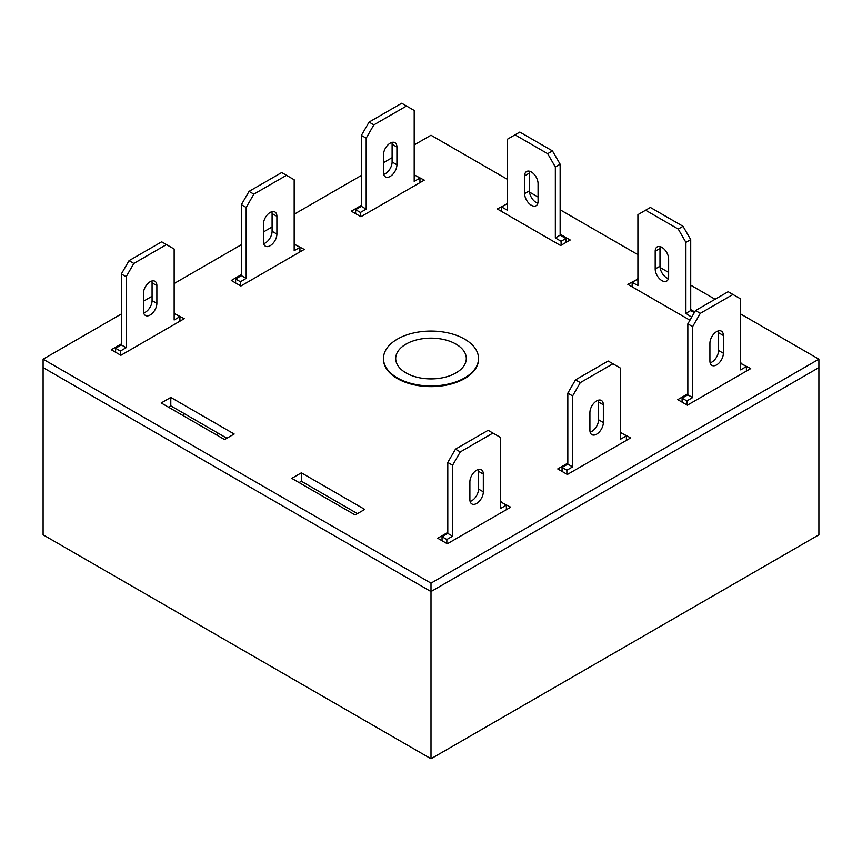<?xml version="1.0" encoding="UTF-8"?>
<svg xmlns="http://www.w3.org/2000/svg" width="862" height="862" viewBox="0 0 862 862"><rect width="100%" height="100%" fill="white"/><g stroke="black" fill="none" stroke-linecap="round" stroke-linejoin="round"><path stroke-width="1.29" d="M406.034 372.934A35.299 20.386 0 0 0 444.652 377.319A35.299 20.386 0 0 0 466.299 358.344A35.299 20.386 0 0 0 455.966 344.11A35.299 20.386 0 0 0 417.628 339.66A35.299 20.386 0 0 0 395.701 358.344A35.299 20.386 0 0 0 406.034 372.934M397.393 377.922A47.529 27.433 0 0 0 449.188 383.87A47.529 27.433 0 0 0 478.529 358.517A47.529 27.433 0 0 0 464.607 339.122A47.529 27.433 0 0 0 412.812 333.174A47.529 27.433 0 0 0 383.471 358.517A47.529 27.433 0 0 0 397.393 377.922M218.614 433.467L216.308 434.793M121.348 314.005L43.1 359.185L43.1 534.806L431 758.754L818.9 534.806L818.9 367.611L431 591.558L818.9 367.611L818.9 359.185L740.652 314.005M431 758.754L431 591.558L43.1 367.611L431 591.558L431 583.132L818.9 359.185M383.471 358.517L383.471 359.185A47.529 27.433 0 0 0 412.812 384.538A47.529 27.433 0 0 0 464.607 378.59A47.529 27.433 0 0 0 478.529 359.185L478.529 358.517M291.776 478.367L355.144 514.959L364.745 509.41L301.377 472.829L291.776 478.367M507.33 203.691L497.255 208.96L560.623 245.541L570.224 240.002L560.138 234.184M121.348 343.938L111.273 349.757L120.874 355.306L184.242 318.714L174.156 313.456M361.393 205.361L351.308 211.179L360.909 216.718L424.276 180.136L414.202 174.867M447.798 532.414L437.724 538.233L447.324 543.782L510.692 507.19L500.606 501.932M715.104 299.265L690.721 285.182M668.632 272.435L660.077 267.489M637.912 254.689L560.138 209.789M538.06 197.042L529.494 192.097M507.33 179.307L431 135.237L414.202 144.935M392.113 157.681L383.471 162.67M361.393 175.428L294.179 214.229M272.09 226.975L263.449 231.964M241.371 244.711L174.156 283.523M152.078 296.269L143.437 301.258M43.1 359.185L431 583.132M567.821 463.12L557.736 468.939L567.336 474.488L630.715 437.896L620.629 432.638M241.371 274.644L231.285 280.473L240.886 286.012L304.264 249.43L294.179 244.161M170.795 397.436L161.194 402.974L224.573 439.566L234.173 434.017L170.795 397.436L170.795 405.862L168.499 407.187M687.844 393.826L677.758 399.656L687.359 405.194L750.727 368.613L740.652 363.344M637.912 279.083L627.827 284.352L689.956 320.211M694.75 311.904L690.721 309.577M357.45 513.623L301.377 481.255L299.071 482.58M226.868 438.23L170.795 405.862M501.091 501.652L501.091 502.643M621.114 432.358L621.114 433.36M414.676 174.587L414.676 175.589M294.664 243.881L294.664 244.883M174.641 313.175L174.641 314.177M506.856 203.421L506.856 204.413M741.126 363.064L741.126 364.066M301.377 472.829L301.377 481.255M637.427 278.803L637.427 279.805M682.079 402.145L682.079 398.158L687.844 394.828L687.844 323.875L695.526 310.568L728.164 291.722L740.652 298.931L740.652 369.884L746.406 366.555L746.406 371.102M740.652 364.335L741.611 363.786L746.406 366.555M718.348 330.9A9.504 5.484 -60 0 1 718.563 332.743L718.563 350.478A9.504 5.484 -60 0 1 710.137 362.848M686.885 404.914L686.885 400.927L692.639 397.597L692.639 326.644L700.321 313.337L732.969 294.492M723.369 353.258A9.504 5.484 -60 0 1 719.22 362.816A9.504 5.484 -60 0 1 711.893 365.369A9.504 5.484 -60 0 1 709.922 361.016L709.922 343.27A9.504 5.484 -60 0 1 714.07 333.713A9.504 5.484 -60 0 1 721.397 331.159A9.504 5.484 -60 0 1 723.369 335.512L723.369 353.258L718.563 350.478M682.079 398.158L686.885 400.927M687.844 394.828L692.639 397.597M687.844 323.875L692.639 326.644M695.526 310.568L700.321 313.337M562.056 471.439L562.056 467.452L567.821 464.122L567.821 393.169L575.504 379.862L608.152 361.016L620.629 368.225L620.629 439.178L626.394 435.849L626.394 440.396M620.629 433.629L621.588 433.08L626.394 435.849M598.325 400.194A9.504 5.484 -60 0 1 598.551 402.037L598.551 419.772A9.504 5.484 -60 0 1 590.125 432.142M566.862 474.208L566.862 470.221L572.627 466.892L572.627 395.938L580.298 382.631L612.947 363.786M603.346 422.542A9.504 5.484 -60 0 1 599.198 432.11A9.504 5.484 -60 0 1 591.871 434.653A9.504 5.484 -60 0 1 589.91 430.31L589.91 412.564A9.504 5.484 -60 0 1 594.058 403.007A9.504 5.484 -60 0 1 601.374 400.453A9.504 5.484 -60 0 1 603.346 404.806L603.346 422.542L598.551 419.772M562.056 467.452L566.862 470.221M567.821 464.122L572.627 466.892M567.821 393.169L572.627 395.938M575.504 379.862L580.298 382.631M115.594 352.256L115.594 348.27L121.348 344.94L121.348 273.987L129.031 260.68L161.679 241.834L174.156 249.043L174.156 319.996L179.921 316.666L179.921 321.214M174.156 314.447L175.115 313.897L179.921 316.666M151.863 281.012A9.504 5.484 -60 0 1 152.078 282.855L152.078 300.59A9.504 5.484 -60 0 1 143.652 312.96M183.757 413.34L183.757 416.001M120.389 355.025L120.389 351.039L126.154 347.709L126.154 276.756L133.836 263.449L166.474 244.603M156.873 303.359A9.504 5.484 -60 0 1 152.725 312.928A9.504 5.484 -60 0 1 145.409 315.47A9.504 5.484 -60 0 1 143.437 311.128L143.437 293.382A9.504 5.484 -60 0 1 147.585 283.824A9.504 5.484 -60 0 1 154.912 281.271A9.504 5.484 -60 0 1 156.873 285.624L156.873 303.359L152.078 300.59M115.594 348.27L120.389 351.039M121.348 344.94L126.154 347.709M121.348 273.987L126.154 276.756M129.031 260.68L133.836 263.449M235.606 282.962L235.606 278.976L241.371 275.646L241.371 204.693L249.053 191.386L281.702 172.54L294.179 179.749L294.179 250.702L299.944 247.372L299.944 251.919M294.179 245.153L295.138 244.603L299.944 247.372M271.875 211.718A9.504 5.484 -60 0 1 272.09 213.56L272.09 231.296A9.504 5.484 -60 0 1 263.675 243.666M240.412 285.731L240.412 281.745L246.176 278.415L246.176 207.462L253.848 194.155L286.496 175.309M276.896 234.076A9.504 5.484 -60 0 1 272.748 243.634A9.504 5.484 -60 0 1 265.421 246.187A9.504 5.484 -60 0 1 263.449 241.834L263.449 224.088A9.504 5.484 -60 0 1 267.608 214.53A9.504 5.484 -60 0 1 274.924 211.977A9.504 5.484 -60 0 1 276.896 216.33L276.896 234.076L272.09 231.296M235.606 278.976L240.412 281.745M241.371 275.646L246.176 278.415M241.371 204.693L246.176 207.462M249.053 191.386L253.848 194.155M355.629 213.668L355.629 209.681L361.393 206.352L361.393 135.399L369.065 122.092L401.714 103.246L414.202 110.455L414.202 181.408L419.956 178.078L419.956 182.625M414.202 175.87L415.161 175.309L419.956 178.078M391.898 142.435A9.504 5.484 -60 0 1 392.113 144.266L392.113 162.002A9.504 5.484 -60 0 1 383.687 174.383M360.424 216.448L360.424 212.451L366.188 209.121L366.188 138.168L373.871 124.861L406.519 106.015M396.919 164.782A9.504 5.484 -60 0 1 392.77 174.339A9.504 5.484 -60 0 1 385.443 176.893A9.504 5.484 -60 0 1 383.471 172.54L383.471 154.804A9.504 5.484 -60 0 1 387.62 145.236A9.504 5.484 -60 0 1 394.947 142.693A9.504 5.484 -60 0 1 396.919 147.036L396.919 164.782L392.113 162.002M355.629 209.681L360.424 212.451M361.393 206.352L366.188 209.121M361.393 135.399L366.188 138.168M369.065 122.092L373.871 124.861M561.097 245.271L561.097 241.274L555.343 237.955L555.343 166.991L547.661 153.695L515.013 134.849L507.33 139.278L507.33 210.231L501.576 206.912L501.576 211.459M538.06 201.363L538.06 183.628A9.504 5.484 -120 0 0 533.912 174.059A9.504 5.484 -120 0 0 526.585 171.516A9.504 5.484 -120 0 0 524.613 175.87L524.613 193.605A9.504 5.484 -120 0 0 528.762 203.173A9.504 5.484 -120 0 0 536.089 205.716A9.504 5.484 -120 0 0 538.06 201.363M507.33 204.693L506.371 204.132L501.576 206.912M565.903 242.502L565.903 238.505L560.138 235.175L560.138 164.222L552.456 150.915L519.818 132.069L515.013 134.849M529.634 171.258A9.504 5.484 -120 0 0 529.419 173.09L529.419 190.836A9.504 5.484 -120 0 0 537.834 203.206M561.097 241.274L565.903 238.505M555.343 237.955L560.138 235.175M555.343 166.991L560.138 164.222M547.661 153.695L552.456 150.915M442.044 540.733L442.044 536.735L447.798 533.416L447.798 462.452L455.481 449.156L488.129 430.31L500.606 437.508L500.606 508.472L506.371 505.143L506.371 509.69M500.606 502.923L501.576 502.374L506.371 505.143M478.313 469.488A9.504 5.484 -60 0 1 478.529 471.331L478.529 489.066A9.504 5.484 -60 0 1 470.102 501.436M446.839 543.502L446.839 539.515L452.604 536.186L452.604 465.232L460.286 451.925L492.935 433.08M483.323 491.836A9.504 5.484 -60 0 1 479.175 501.404A9.504 5.484 -60 0 1 471.859 503.947A9.504 5.484 -60 0 1 469.887 499.594L469.887 481.858A9.504 5.484 -60 0 1 474.035 472.29A9.504 5.484 -60 0 1 481.362 469.747A9.504 5.484 -60 0 1 483.323 474.1L483.323 491.836L478.529 489.066M442.044 536.735L446.839 539.515M447.798 533.416L452.604 536.186M447.798 462.452L452.604 465.232M455.481 449.156L460.286 451.925M632.148 286.841L632.148 282.294L636.953 279.525L637.912 280.085M632.148 282.294L637.912 285.624L637.912 214.67L650.39 207.462L683.038 226.307L690.721 239.614L690.721 310.568L694.319 312.647M668.416 278.598A9.504 5.484 60 0 1 659.99 266.218L659.99 248.482A9.504 5.484 60 0 1 660.217 246.64M645.595 210.231L678.243 229.076L685.915 242.384L685.915 313.337L691.68 317.216M668.632 276.756A9.504 5.484 60 0 1 666.671 281.109A9.504 5.484 60 0 1 659.344 278.555A9.504 5.484 60 0 1 655.195 268.998L655.195 251.251A9.504 5.484 60 0 1 657.167 246.909A9.504 5.484 60 0 1 664.483 249.452A9.504 5.484 60 0 1 668.632 259.02L668.632 276.756M683.038 226.307L678.243 229.076M690.721 239.614L685.915 242.384M690.721 310.568L685.915 313.337M718.563 332.743L723.369 335.512M598.551 402.037L603.346 404.806M152.078 282.855L156.873 285.624M272.09 213.56L276.896 216.33M392.113 144.266L396.919 147.036M524.613 193.605L529.419 190.836M524.613 175.87L529.419 173.09M478.529 471.331L483.323 474.1M659.99 266.218L655.195 268.998M659.99 248.482L655.195 251.251"/></g></svg>
